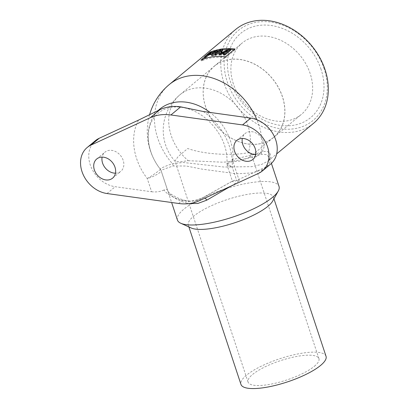 <?xml version="1.0" encoding="UTF-8"?>
<svg xmlns="http://www.w3.org/2000/svg" width="409" height="409" viewBox="0 0 409 409"><rect width="100%" height="100%" fill="white"/><g stroke="black" fill="none" stroke-linecap="round" stroke-linejoin="round"><path stroke-width="0.31" stroke-dasharray="2.04 1.53" d="M326.029 356.29A44.801 12.198 -18.3 0 0 279.669 358.775A44.801 12.198 -18.3 0 0 240.962 384.424M314.424 366.239A37.331 10.164 -18.3 0 0 318.943 358.637A37.331 10.164 -18.3 0 0 280.308 360.707A37.331 10.164 -18.3 0 0 248.053 382.078A37.331 10.164 -18.3 0 0 275.942 383.069A37.331 10.164 -18.3 0 0 314.424 366.239M230.973 186.095L239.311 180.793C236.233 180.124 234.117 180.139 232.966 180.839L202.987 197.659A4.98 2.014 -117 0 1 203.207 197.496A4.98 2.014 -117 0 1 205.052 198.068M199.28 200.732L202.987 197.659C195.717 201.346 188.835 202.261 182.337 200.41A4.98 3.139 -74.5 0 1 184.096 200.154C189.101 201.923 195.471 201.039 203.207 197.496L233.212 180.64L232.537 181.606C232.762 181.979 234.132 181.596 236.653 180.446L266.78 166.529A27.377 21.631 -129.7 0 0 270.579 164.142M178.631 203.483L182.337 200.41C173.329 197.859 167.199 194.398 163.937 190.032C166.151 189.188 167.373 189.29 167.613 190.338L167.572 190.216C167.368 191.969 171.074 194.689 178.692 198.365L184.096 200.154A4.98 3.139 -74.5 0 1 186.008 202.925L188.973 203.616M158.349 110.404A48.129 38.027 -129.7 0 0 160.292 169.142A4.98 4.923 -26.5 0 1 161.1 170.64L161.1 170.64C162.102 172.02 153.13 177.097 147.235 178.498C152.399 175.727 160.768 169.582 160.297 169.157L160.292 169.142A4.98 4.969 -40.1 0 1 161.095 170.63L167.613 190.338C169.817 195.594 175.947 199.791 186.008 202.925M95.409 140.676A27.377 21.631 -129.7 0 0 91.192 167.332A27.377 21.631 -129.7 0 0 115.22 186.708L151.621 191.77L147.235 178.498A55.987 44.233 50.3 0 1 138.482 120.144M163.937 190.032C160.348 191.688 156.243 192.266 151.621 191.77M226.99 163.365L227.256 165.604L228.478 163.36L232.931 161.064A4.98 1.851 79.8 0 1 232.885 159.474L226.99 163.365L232.266 167.179L227.261 165.609L232.537 181.606M239.311 180.793L232.798 161.095A4.98 1.733 73.7 0 1 232.593 159.53M232.931 161.064C243.728 159.326 252.292 157.388 258.631 155.251L261.458 154.219L266.898 154.668L269.766 158.431L269.296 163.999L263.785 169.265L252.588 172.879L236.734 173.815L201.928 169.111L186.315 166.018L173.304 165.957C164.975 168.723 160.906 170.277 161.095 170.63L160.793 169.919M160.839 170.011L160.292 169.142C160.011 168.518 164.04 166.693 172.378 163.666L183.16 162.475L223.933 167.025L251.591 166.667L261.786 164.341L268.11 160.998L270.753 157.25L270.242 153.743L267.082 151.274L261.458 151.805L255.753 153.958M173.304 165.957A4.98 3.814 -109.6 0 0 172.378 163.666A60.977 48.18 50.3 0 1 157.716 138.186A60.977 48.18 50.3 0 1 169.285 84.54M254.26 154.438L232.885 159.474A48.129 38.027 -129.7 0 0 210.078 112.449M261.458 154.219A4.98 4.387 66.1 0 1 261.458 151.805A60.977 48.18 50.3 0 0 256.878 119.745M177.424 220.042A53.507 14.571 161.7 0 1 223.657 189.408A53.507 14.571 161.7 0 1 279.035 186.443M255.656 154.525A12.444 9.831 -129.7 0 0 261.039 152.649A12.444 9.831 -129.7 0 0 263.401 141.703A12.444 9.831 -129.7 0 0 245.144 133.498A12.444 9.831 -129.7 0 0 242.312 138.441M188.201 160.696L222.69 162.189L239.628 161.131L249.546 157.317L251.213 153.856L248.248 152.7L244.035 153.406C232.496 155.067 206.381 155.129 187.69 148.508L177.992 156.734L174.98 161.095L179.3 161.938L188.201 160.696A46.294 36.575 50.3 0 1 171.172 135.497A46.294 36.575 50.3 0 1 179.955 94.765A46.294 36.575 50.3 0 1 230.553 99.832A46.294 36.575 50.3 0 1 248.248 152.7M205.661 106.867A46.294 36.575 50.3 0 1 214.444 66.14A46.294 36.575 50.3 0 1 272.154 78.4A46.294 36.575 50.3 0 1 273.575 137.383A46.294 36.575 50.3 0 1 205.661 106.867M115.456 173.191A12.444 9.831 -129.7 0 0 120.839 171.315A12.444 9.831 -129.7 0 0 123.201 160.369A12.444 9.831 -129.7 0 0 104.944 152.163A12.444 9.831 -129.7 0 0 102.112 157.112M191.151 227.971A44.801 12.198 161.7 0 1 188.329 225.267A44.801 12.198 161.7 0 1 227.031 199.618A44.801 12.198 161.7 0 1 273.396 197.133A44.801 12.198 161.7 0 1 272.742 200.988M324.179 68.988A58.487 46.212 -129.7 0 0 236.197 32.388A58.487 46.212 -129.7 0 0 266.806 124.934A58.487 46.212 -129.7 0 0 324.179 68.988M321.085 69.397A54.755 43.262 -129.7 0 0 259.183 25.414A54.755 43.262 -129.7 0 0 230.369 81.478A54.755 43.262 -129.7 0 0 292.271 125.456A54.755 43.262 -129.7 0 0 321.085 69.397M313.499 123.329A60.977 48.18 50.3 0 1 224.04 83.139A60.977 48.18 50.3 0 1 235.61 29.494M233.36 83.835A46.37 36.636 50.3 0 1 242.159 43.037A46.37 36.636 50.3 0 1 310.186 73.605A46.37 36.636 50.3 0 1 301.387 114.397A46.37 36.636 50.3 0 1 233.36 83.835M205.62 106.856A46.37 36.636 50.3 0 1 214.418 66.064A46.37 36.636 50.3 0 1 282.445 96.631A46.37 36.636 50.3 0 1 273.647 137.424A46.37 36.636 50.3 0 1 205.62 106.856M204.51 57.137L210.39 52.255A60.977 48.18 50.3 0 1 215.41 50.389M205.717 57.398L210.88 53.109L217.199 50.895M219.147 50.435L222.578 49.857M227.997 49.479L230.65 49.525M233.938 49.775L234.976 49.903L234.884 48.993M210.88 53.109L210.39 52.255M234.976 49.903L225.584 57.695L225.492 56.79M225.584 57.695C216.836 56.595 208.805 57.664 201.494 60.905L200.998 60.046M201.494 60.905L203.958 58.86M211.785 55.731L211.366 54.428M213.069 53.778L212.491 53.952L213.309 54.423M204.822 57.73L210.691 52.858A60.977 48.18 50.3 0 1 214.95 51.483L217.363 51.319M211.489 52.868A60.977 48.18 -129.7 0 0 211.295 52.94L209.352 54.55A60.977 48.18 50.3 0 1 212.097 53.702L215.533 52.296C216.151 51.785 215.758 51.687 214.357 52.009A60.977 48.18 -129.7 0 0 213.769 52.168M215.18 51.396L215.533 52.296L215.788 51.917L215.431 51.018M209.352 54.55L208.912 53.671M212.987 54.003L212.624 53.109M212.491 53.952L212.113 53.052M210.691 52.858L210.231 51.989M219.096 54.913L221.049 50.961L219.827 51.979M223.498 54.97L228.411 50.895L225.364 52.383M221.341 52.807L220.656 54.198L228.825 50.072A60.977 48.18 50.3 0 1 230.742 50.2M214.73 55.261L220.599 50.389A60.977 48.18 50.3 0 1 222.67 50.174M221.049 50.961L220.773 50.051M228.411 50.895L228.258 49.98M228.825 50.072L228.662 49.157M220.656 54.198L220.441 53.277M220.599 50.389L220.303 49.479M107.005 193.529L115.22 186.708M258.565 173.35L266.78 166.529M203.309 111.509A55.987 44.233 50.3 0 1 232.266 167.179L236.653 180.446M212.097 53.702L211.704 52.812M211.678 55L211.31 54.106M214.95 51.483L214.561 50.588M222.164 53.41L221.959 52.495M221.013 53.487L220.901 53.037M167.598 190.272L161.115 170.681M160.292 169.142C148.948 155.062 145.446 136.131 150.594 123.901C154.311 114.878 160.947 109.407 170.502 107.485C176.99 106.268 183.999 107.097 191.54 109.97C197.332 112.26 202.762 115.65 207.828 120.144C221.335 133.109 227.716 147.516 226.975 163.365M149.597 114.714A60.977 60.977 0 0 0 160.287 169.137L161.08 170.609L171.627 202.511M271.412 163.401L269.756 158.39M249.551 157.322L273.575 137.383M175.139 161.386A46.294 46.294 0 0 1 179.955 94.765L214.444 66.14M318.943 358.637L251.218 153.856M248.053 382.078L174.97 161.1M112.623 178.135L120.839 171.315M96.728 158.983L104.944 152.163M252.823 159.469L261.039 152.649M236.929 140.318L245.144 133.498M273.948 198.805L273.396 197.133M188.881 226.939L188.329 225.267M273.647 137.424L301.387 114.397M214.418 66.064L242.159 43.037M268.13 160.977C271.341 157.276 269.142 158.953 269.766 158.431M268.11 161.003L276.683 153.886M211.218 53.783L211.586 54.653"/><path stroke-width="0.61" d="M188.881 226.939L240.962 384.424A44.801 12.198 -18.3 0 0 274.434 385.615A44.801 12.198 -18.3 0 0 320.61 365.416A44.801 12.198 -18.3 0 0 326.029 356.29L273.948 198.805M205.052 198.068A4.98 2.014 -117 0 1 206.79 200.159L230.973 186.095M188.973 203.616L197.818 203.457L206.79 200.159M107.005 193.529L178.631 203.483A49.775 39.33 -129.7 0 0 199.28 200.732L258.565 173.35A27.377 21.631 -129.7 0 0 262.363 170.962A27.377 21.631 -129.7 0 0 266.576 144.305A27.377 21.631 -129.7 0 0 242.547 124.924L170.921 114.97A49.775 39.33 -129.7 0 0 150.272 117.72L90.987 145.103A27.377 21.631 -129.7 0 0 87.189 147.496A27.377 21.631 -129.7 0 0 82.971 174.152A27.377 21.631 -129.7 0 0 107.005 193.529M90.987 145.103L99.208 138.283L138.482 120.144L160.052 109.602C166.34 106.729 173.227 105.813 180.701 106.851L203.309 111.509L250.763 118.104A27.377 21.631 -129.7 0 1 274.797 137.485A27.377 21.631 -129.7 0 1 270.579 164.142L262.363 170.962M255.753 153.958L254.26 154.438M271.412 163.401L279.035 186.443A53.507 14.571 161.7 0 1 278.253 191.044A53.507 14.571 161.7 0 1 272.558 197.343A53.507 14.571 161.7 0 1 224.638 219.577A53.507 14.571 161.7 0 1 180.798 223.273A53.507 14.571 161.7 0 1 177.424 220.042L171.627 202.511M242.312 138.441A12.444 9.831 -129.7 0 0 255.656 154.525M255.185 148.523A12.444 9.831 50.3 0 1 252.823 159.469A12.444 9.831 50.3 0 1 237.312 156.172A12.444 9.831 50.3 0 1 236.929 140.318A12.444 9.831 50.3 0 1 255.185 148.523M114.985 167.189A12.444 9.831 50.3 0 1 112.623 178.135A12.444 9.831 50.3 0 1 97.112 174.842A12.444 9.831 50.3 0 1 96.728 158.983A12.444 9.831 50.3 0 1 114.985 167.189M99.208 138.283A27.377 21.631 -129.7 0 0 95.409 140.676L87.189 147.496M102.112 157.112A12.444 9.831 -129.7 0 0 115.456 173.191M278.253 191.044L272.742 200.988A44.801 12.198 161.7 0 1 267.972 206.259A44.801 12.198 161.7 0 1 227.854 224.878A44.801 12.198 161.7 0 1 191.151 227.971L180.798 223.273M256.878 119.745A60.977 48.18 50.3 0 0 169.285 84.54L235.61 29.494A60.977 48.18 50.3 0 1 325.068 69.683A60.977 48.18 50.3 0 1 313.499 123.329L276.683 153.886M215.41 50.389A60.977 48.18 50.3 0 1 234.884 48.993L225.492 56.79A60.977 48.18 -129.7 0 0 200.998 60.046L204.51 57.137M217.199 50.895L219.147 50.435M222.578 49.857L227.997 49.479M230.65 49.525L233.938 49.775M203.958 58.86L205.717 57.398M211.366 54.428L210.149 54.627A60.977 48.18 -129.7 0 0 208.682 55.108L206.07 57.27A60.977 48.18 -129.7 0 0 204.822 57.73L204.362 56.861L210.231 51.989L214.561 50.588L217.026 50.419L216.581 51.125L212.113 53.052L212.961 53.523L213.15 54.53L211.443 54.832L211.218 53.783M212.987 54.003L213.467 55.44A60.977 48.18 -129.7 0 0 211.785 55.731L211.443 54.832M217.026 50.419L217.363 51.319L216.913 52.03L213.069 53.778M213.769 52.168A60.977 48.18 -129.7 0 0 211.489 52.868M211.284 52.93L210.855 52.061A61.974 48.968 50.3 0 1 213.968 51.115C215.395 50.788 215.799 50.88 215.18 51.396L211.704 52.812A61.974 48.968 -129.7 0 0 208.912 53.671L210.855 52.061M215.431 51.018L215.18 51.396M211.31 54.106L210.441 53.548L208.242 54.228L205.635 56.396L204.362 56.861M212.624 53.109L213.309 54.423M206.07 57.27L205.635 56.396M208.682 55.108L208.242 54.228M210.839 54.438L210.441 53.548M213.467 55.44L213.15 54.53M219.827 51.979L216.049 55.113A60.977 48.18 -129.7 0 0 214.73 55.261L214.434 54.351L220.303 49.479L222.404 49.259L220.441 53.277L228.662 49.157L230.615 49.285L224.745 54.157L223.345 54.06L228.258 49.98L220.154 53.973L218.871 53.998L220.773 50.051L215.773 54.198L214.434 54.351M225.364 52.383L220.359 54.893A60.977 48.18 -129.7 0 0 219.096 54.913L218.871 53.998M230.615 49.285L230.742 50.2L224.873 55.072A60.977 48.18 -129.7 0 0 223.498 54.97L223.345 54.06M222.404 49.259L222.67 50.174L221.341 52.807M216.049 55.113L215.773 54.198M220.359 54.893L220.154 53.973M224.873 55.072L224.745 54.157M210.078 112.449A48.129 38.027 -129.7 0 0 158.349 110.404M150.272 117.72L160.052 109.602M170.921 114.97L180.701 106.851M242.547 124.924L250.763 118.104M214.316 51.923L213.968 51.115M210.149 54.627L209.735 53.743M216.913 52.03L216.581 51.125M220.901 53.037L220.788 52.572M169.285 84.54A60.977 60.977 0 0 0 149.597 114.714M212.931 53.426L213.273 54.31"/></g></svg>

